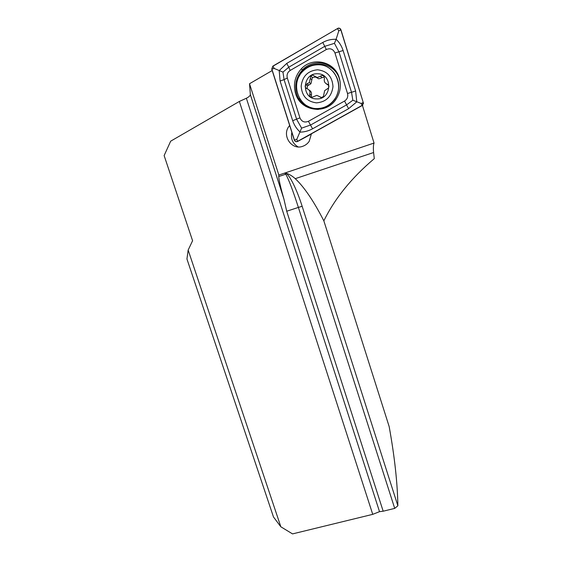 <?xml version="1.0" encoding="UTF-8"?>
<svg xmlns="http://www.w3.org/2000/svg" width="562" height="562" viewBox="0 0 562 562"><rect width="100%" height="100%" fill="white"/><g stroke="black" fill="none" stroke-linecap="round" stroke-linejoin="round"><path stroke-width="0.84" d="M291.847 132.351C290.561 138.765 292.64 143.612 298.092 146.893M286.711 211.228L298.387 207.42L394.714 508.392L383.179 511.202L286.711 211.228L283.859 198.829C280.81 188.249 279.096 180.831 278.717 176.559L278.843 175.042L374.046 143.057L362.42 105.389L311.425 133.791L309.219 141.28C307.597 143.668 305.461 145.326 302.799 146.268C291.594 150.714 281.281 135.161 289.318 125.909L289.662 125.488M302.152 206.282C296.771 189.225 288.98 173.51 285.398 173.173L284.653 173.089L285.791 174.192C288.868 179.812 293.069 190.89 298.387 207.42L302.152 206.282L397.868 505.793C397.51 483.088 394.608 456.674 389.164 426.565L323.845 220.845C313.751 201.133 304.218 187.069 295.254 178.667C291.734 175.52 288.447 173.686 285.398 173.173L285.264 173.447M394.714 508.392L397.868 505.793M372.732 514.349L239.356 101.441L170.679 141.174L164.132 155.569L192.583 240.726L188.158 250.076L280.845 526.798L292.535 533.9L372.732 514.349L379.519 511.659L383.179 511.202M280.845 526.798L273.483 516.97L186.942 258.991L188.158 250.076M239.356 101.441L246.374 98.245C248.84 97.001 250.167 95.793 250.35 94.613L249.521 83.738L272.191 70.545M374.046 143.057C373.351 144.708 373.196 147.869 373.597 152.527L374.285 158.646C351.622 177.761 334.812 198.491 323.845 220.845M278.843 175.042L249.521 83.738M315.149 76.79L318.823 78.842L324.316 76.91M317.397 77.535L314.362 76.081C313.175 74.985 311.98 74.978 310.793 76.06L309.374 82.523L305.77 84.602C304.688 86.393 305.082 87.749 306.936 88.663C309.465 89.674 310.414 91.501 309.788 94.156C309.437 95.947 310.147 97.008 311.917 97.345L316.827 95.357L321.429 97.514L323.396 96.524L324.653 90.644L328.468 88.037C329.353 86.232 328.946 84.946 327.239 84.174C324.815 83.26 323.86 81.42 324.379 78.645C324.281 75.638 322.967 74.809 320.438 76.165L317.397 77.535M316.483 102.867C326.093 102.024 331.594 96.615 332.992 86.646C332.325 76.608 327.189 70.988 317.586 69.779C307.941 70.721 302.468 76.158 301.169 86.105C301.871 96.046 306.978 101.631 316.483 102.867M316.757 108.564C324.211 108.494 330.196 105.326 334.727 99.052C344.647 85.642 334.411 64.279 318.218 64.77C312.205 64.806 307.035 67.019 302.714 71.416C289.599 84.096 299.096 109.007 316.757 108.564M306.669 105.607C309.817 107.553 313.245 108.578 316.94 108.677C324.379 108.614 330.358 105.445 334.882 99.186C340.537 89.52 339.975 80.352 333.203 71.69M317.453 73.784C301.935 72.99 301.155 99.235 316.617 98.905C332.093 99.86 333.062 73.425 317.453 73.784M320.769 97.409L319.813 96.797M311.552 97.303L311.348 95.287C311.903 92.913 311.144 91.163 309.072 90.053M307.091 88.705L307.421 85.881L310.905 83.766L312.388 77.465L315.437 77.057M326.283 83.787L328.763 85.487M339.265 77.907C334.819 61.511 312.57 56.284 301.33 68.845C294.952 76.011 293.027 84.209 295.556 93.433C300.438 111.473 326.276 115.133 336.181 98.982C340.354 92.414 341.38 85.389 339.265 77.907M290.175 70.454C287.498 72.28 286.55 74.788 287.315 77.992L299.932 117.851C301.71 121.708 304.541 122.86 308.426 121.308L344.541 101.048C347.274 99.235 348.264 96.72 347.52 93.503L334.966 52.99C333.161 49.035 330.266 47.882 326.297 49.54L290.175 70.454L288.749 67.222L282.974 72.112L284.063 79.621L287.315 77.992M272.865 66.098L271.741 69.112L294.291 140.05C295.001 141.582 296.132 142.046 297.67 141.434L362.153 105.523L363.474 103.275L340.944 29.814C340.467 28.571 339.581 28.016 338.289 28.128L272.865 66.098M362.476 105.565L362.827 105.319L362.434 105.431M311.425 134.016L297.67 141.434M271.853 69.077L294.404 140.015C295.078 141.469 296.153 141.905 297.614 141.329L362.097 105.41L363.249 102.544L340.832 29.856C340.143 28.339 339.034 27.903 337.516 28.543L272.921 66.211L271.853 69.077L274.27 68.487L272.921 66.211M280.101 81.047L284.063 79.621L296.645 119.32L301.597 128.143L310.61 125.01L346.628 104.855L352.845 100.233L351.552 92.442L339.034 52.006L334.453 43.33L336.111 39.291C339.258 42.206 341.598 45.951 343.115 50.531L355.627 91.016L356.786 101.834L348.602 108.691L312.57 128.803C308.489 130.974 304.351 132.077 300.15 132.119C296.708 128.958 294.221 125.15 292.69 120.697L280.101 81.047L279.195 70.608L286.768 63.387L322.771 42.452C326.958 40.155 331.404 39.101 336.111 39.291L338.767 30.938L340.832 29.856M352.845 100.233L361.148 103.45L363.249 102.544M282.974 72.112L274.27 68.487M301.597 128.143L296.778 139.348L294.404 140.015M334.453 43.33L324.759 46.33L326.297 49.54M379.519 511.659L246.374 98.245M283.859 198.829L250.343 94.549M311.348 95.287L309.788 94.156M308.678 85.122L307.077 83.857M311.833 79.776L310.273 78.434M321.871 77.535L320.438 76.165M328.587 85.438L327.239 84.174M299.448 98.181C303.775 105.473 310.091 109.225 318.408 109.442M340.165 82.045L339.483 79.27C334.573 60.591 307.112 58.701 299.202 76.284M335.029 69.983C326.761 60.57 311.102 60.57 302.504 69.864C296.181 76.966 294.27 85.094 296.771 94.233C298.499 99.502 301.618 103.633 306.121 106.625M338.767 30.938L337.516 28.543M296.778 139.348L297.614 141.329M361.148 103.45L362.097 105.41M322.771 42.452L324.759 46.33L288.749 67.222L286.768 63.387M343.115 50.531L334.966 52.99M355.627 91.016L347.52 93.503M348.602 108.691L344.541 101.048M312.57 128.803L308.426 121.308M292.69 120.697L299.932 117.851M289.866 126.127L289.318 125.909M283.965 199.194L250.35 94.613M295.254 178.667L373.597 152.527M278.717 176.559L285.791 174.192M307.421 85.881L305.77 84.602M310.905 83.766L309.381 82.523M312.388 77.465L310.793 76.06M301.33 68.845L302.504 69.864C311.236 60.464 327.217 60.682 335.402 70.447"/></g></svg>
